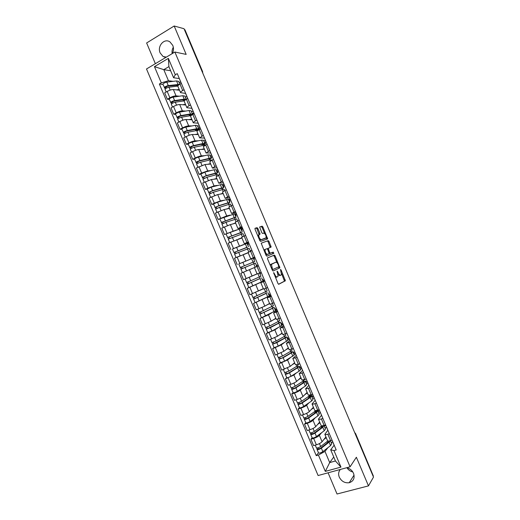 <?xml version="1.0" encoding="UTF-8"?>
<svg xmlns="http://www.w3.org/2000/svg" width="520" height="520" viewBox="0 0 520 520"><rect width="100%" height="100%" fill="white"/><g stroke="black" fill="none" stroke-linecap="round" stroke-linejoin="round"><path stroke-width="0.78" d="M273.656 272.591L277.953 283.511L278.726 284.271L285.356 280.8L281.053 269.919L280.462 269.464L281.508 274.632L280.651 275.243C279.87 275.405 279.058 274.593 278.213 272.798L277.062 271.05L278.109 276.276L277.231 276.906C276.432 277.075 275.606 276.257 274.755 274.443L273.656 272.591M172.386 53.514C173.706 50.856 173.83 48.152 172.764 45.383L170.014 41.964C164.365 37.745 156.923 46.169 160.173 52.968L163.053 56.485L165.815 57.434M352.8 471.952C350.331 471.361 348.387 469.969 346.976 467.779M340.418 469.443C338.513 471.562 338.137 474.123 339.281 477.139C341.497 481.377 344.812 483.243 349.226 482.723C353.574 481.24 355.004 478.101 353.522 473.317C352.131 470.34 349.863 468.475 346.723 467.721M257.881 228.501L257.082 227.675L255.067 228.274L255.067 229.346L259.818 240.584L260.611 241.397L267.67 238.881L262.912 226.987L262.139 226.167L259.656 226.993L261.788 232.661L262.567 233.474L263.731 233.103C265.375 233.818 266.182 235.378 266.149 237.783L261.261 239.655C259.584 238.953 258.758 237.374 258.791 234.917L260.019 234.214L259.889 233.266L257.881 228.501L257.003 228.891L256.211 228.066L254.924 228.449M174.876 52.026L186.173 54.398L174.174 26L184.015 28.717L373.497 477.1L368.472 485.888L356.375 457.256L350.077 466.804L174.876 52.026L146.504 68.972L318.103 475.534L350.077 466.804M267.566 257.861L267.586 258.967L272.331 270.212L273.117 270.992L279.877 267.82L275.119 255.866L274.358 255.086L267.566 257.861M266.071 255.398L261.196 243.185L268.249 240.624L269.016 241.423L271.128 247.072L268.158 248.333L269.614 252.447L270.394 253.24L273.234 252.116L273.851 253.338L266.864 256.191L266.071 255.398M328.088 472.81L337.031 494L368.472 485.888M174.174 26L146.62 42.971L155.363 63.681M172.178 53.638C171.795 51.343 172.178 49.212 173.322 47.255M184.353 29.516L184.958 29.809L202.638 71.65L184.704 29.614M355.57 433.537L373.347 476.008L354.803 432.861M327.535 440.694L327.555 440.752C327.867 441.162 328.874 441.129 330.57 440.661L332.085 440.213M321.529 432.763L319.377 435.357C318.214 436.521 316.31 437.541 313.671 438.412L316.375 444.815C319.02 443.957 320.918 442.929 322.069 441.734L325.942 436.924M316.375 444.815L313.586 445.627L310.889 439.238L312.137 437.769M329.355 433.745L327.841 434.194C326.151 434.675 325.15 434.72 324.844 434.33L327.867 430.222M324.747 425.834L325.871 425.497M313.671 438.412L310.889 439.238M326.456 426.881L325.182 428.363M321.126 425.516L321.146 425.568C321.438 425.938 322.433 425.88 324.123 425.386L325.631 424.931M305.793 422.734L304.512 424.132L307.209 430.521L309.985 429.683C312.618 428.799 314.529 427.791 315.699 426.654L319.67 422.078M322.901 418.464L321.392 418.925C319.709 419.425 318.721 419.497 318.435 419.146L321.542 415.259M318.604 411.32L319.728 410.963M315.231 417.794L313.007 420.271C311.825 421.388 309.913 422.39 307.281 423.28L304.512 424.132M320.262 412.224L318.962 413.634M314.717 410.345L314.736 410.391C315.016 410.722 315.991 410.631 317.675 410.118L319.176 409.65M299.449 407.706L298.136 409.032L300.833 415.422L303.596 414.55C306.221 413.654 308.139 412.659 309.335 411.574L313.404 407.238M316.446 403.182L314.951 403.663C313.267 404.176 312.293 404.281 312.026 403.969L315.231 400.303M312.462 396.806L313.599 396.442M308.939 402.831L306.644 405.197C305.435 406.257 303.517 407.245 300.892 408.148L298.136 409.032M314.074 397.572L312.741 398.912M308.308 395.174L312.721 394.375M293.105 392.685L291.766 393.933L294.463 400.322L297.206 399.425C299.832 398.509 301.75 397.527 302.971 396.5L307.138 392.399M309.992 387.907L305.617 388.798L308.913 385.346M306.325 382.298L307.463 381.914M302.653 387.868L300.274 390.124C299.046 391.131 297.128 392.1 294.508 393.029L291.766 393.933M307.886 382.922L306.521 384.189M301.906 380.01L306.274 379.1M286.761 377.663L285.396 378.84L288.087 385.223L290.823 384.306C293.436 383.363 295.367 382.408 296.608 381.426L300.872 377.566M303.543 372.638L299.214 373.633L302.601 370.396M300.183 367.796L301.334 367.4M296.374 372.905L293.911 375.05L285.396 378.84M301.704 368.277L300.307 369.466M295.503 364.845L299.825 363.831M280.423 362.648L279.026 363.753L281.717 370.136L290.245 366.36L294.613 362.732M297.096 357.37L292.806 358.469L296.289 355.453M294.034 353.294L295.204 352.885M290.108 357.942L287.553 359.983L279.026 363.753M295.516 353.632L294.093 354.75M289.101 349.694L293.377 348.569M274.086 347.633L272.656 348.666L275.353 355.05L283.881 351.299L288.346 347.906M290.654 342.108L286.403 343.304L289.978 340.509M287.885 338.806L289.075 338.371M283.868 342.973L281.19 344.923L272.656 348.666M289.334 339.001L287.878 340.041M284.206 326.853L280.007 328.153L282.711 334.562L286.936 333.307M267.748 332.625L266.292 333.587L268.983 339.963L277.524 336.238L282.087 333.086M280.007 328.153L283.667 325.579M281.717 324.331L282.945 323.863M277.661 327.997L274.833 329.869L266.292 333.587M283.159 324.363L281.671 325.338M276.308 319.391L280.488 318.052M274.092 307.392L275.522 310.784L259.928 318.507L262.62 324.889L271.167 321.185L275.834 318.266M277.764 311.603L273.605 313.001L277.361 310.642M275.529 309.861L276.822 309.361M271.518 312.995L268.483 314.815L259.928 318.507M276.978 309.738L275.464 310.635M269.913 304.245L274.053 302.803M267.852 292.624L269.288 296.017L253.565 303.44L256.256 309.816L264.817 306.131L269.575 303.453M271.323 296.355L267.209 297.85L271.057 295.718M269.269 295.432L270.699 294.86M265.544 297.934L253.565 303.44M270.803 295.113L269.256 295.939M264.888 281.106L260.819 282.711L263.523 289.114L267.611 287.553M248.963 287.534L247.202 288.373L249.893 294.743L263.322 288.646M260.819 282.711L264.752 280.793M262.431 279.78L263.042 279.526L263.549 280.735L262.951 281.021L264.576 280.365M260.234 282.594L247.202 288.373M264.628 280.488L248.742 287.599L246.838 282.412M258.453 265.87L254.423 267.572L257.127 273.975L261.177 272.317M254.423 267.572L240.844 273.306L243.536 279.682L257.069 273.839M254.82 257.264L250.738 258.837L254.742 257.075M253.227 258.096L254.891 257.445M239.421 263.744L251.713 258.687M254.924 257.517L253.318 258.206M252.018 250.633L248.034 252.434L250.738 258.837M248.177 252.772L234.488 258.245L237.178 264.622M248.521 242.353L244.348 243.705L248.306 241.846M247.065 243.399L248.722 242.833M232.499 248.989L243.334 244.654M248.807 243.035L247.299 243.698M245.583 235.397L241.644 237.308L244.348 243.705M241.924 237.978L228.131 243.191L230.822 249.561M242.222 227.442L237.958 228.579L241.872 226.616M240.864 228.716L242.554 228.228M240.506 232.609L242.249 231.998L240.812 228.599L224.464 234.507L236.567 229.944M242.691 228.553L241.384 229.138M239.155 220.175L235.261 222.196M235.677 223.184L230.386 224.588L221.78 228.144L224.464 234.507M235.931 212.537L231.569 213.453L235.443 211.393M234.669 214.039L236.386 213.623M236.015 217.237L234.592 213.857L218.114 219.459L226.72 215.924L230.061 215.131M236.574 214.071L235.365 214.636M232.726 204.952L228.878 207.077M229.437 208.397L224.042 209.567L215.43 213.096L218.114 219.459M229.632 197.639L225.186 198.341L229.014 196.17M228.475 199.368L230.224 199.024M213.486 204.081L211.764 204.419L214.357 203.177L220.383 200.902L223.652 200.285M230.464 199.602L229.307 200.148M226.297 189.735L222.495 191.971M223.191 193.615L217.698 194.552L209.079 198.055L211.764 204.419M223.347 182.741L218.803 183.222L222.593 180.953M222.281 184.704L224.055 184.431M207.168 189.118L205.413 189.378L208 188.11L214.039 185.887L217.289 185.419M224.354 185.133L223.236 185.679M219.869 174.519L216.119 176.858M216.951 178.834L211.361 179.536L202.728 183.014L205.413 189.378M217.055 167.85L212.42 168.116L216.164 165.744M216.086 170.04L217.893 169.839M200.85 174.155L199.069 174.343L201.636 173.05L207.701 170.872L210.944 170.553M218.244 170.664L217.152 171.21M213.447 159.309L209.742 161.759M210.711 164.06L205.023 164.522L196.385 167.986L199.069 174.343M210.769 152.958L206.044 153.01L209.742 150.54M209.892 155.383L211.738 155.252M194.532 159.198L192.725 159.315L195.28 157.995C197.769 156.774 199.797 156.065 201.364 155.87L204.62 155.681M212.134 156.208L211.061 156.754M207.025 144.105L203.365 146.66M204.477 149.292L198.686 149.519C197.106 149.695 195.078 150.397 192.595 151.626L190.041 152.952L192.725 159.315M204.477 138.073L199.667 137.904L203.32 135.337M203.703 140.725L205.576 140.673M188.221 144.242L186.381 144.287L188.929 142.941C191.406 141.7 193.44 141.011 195.033 140.862L198.308 140.81M206.031 141.745L204.978 142.298M200.603 128.901L199.225 129.642C197.685 130.481 196.937 131.112 196.969 131.521L196.989 131.566M198.237 134.524L192.348 134.517C190.749 134.641 188.714 135.323 186.238 136.572L183.697 137.93L186.381 144.287M198.198 123.195L193.291 122.811C193.245 122.376 193.993 121.732 195.526 120.88L196.905 120.133M197.516 126.074L199.42 126.094M181.909 129.292L180.037 129.266L182.572 127.888C185.042 126.633 187.083 125.957 188.695 125.866L192.004 125.944M199.927 127.296L198.887 127.849M194.188 113.705L192.81 114.459C191.282 115.317 190.541 115.973 190.593 116.422L190.613 116.474M192.004 119.763L186.017 119.522C184.399 119.594 182.351 120.257 179.888 121.524L177.353 122.909L180.037 129.266M191.912 108.323L186.914 107.718C186.856 107.244 187.59 106.574 189.111 105.703L190.489 104.942M191.334 111.43L193.264 111.52M175.597 114.341L173.7 114.244L176.222 112.847C178.685 111.573 180.733 110.909 182.364 110.87L185.698 111.078M193.823 112.847L192.797 113.406M187.772 98.514L186.4 99.281C184.88 100.159 184.151 100.841 184.223 101.328L184.243 101.387M185.77 105.001L179.686 104.526C178.048 104.546 175.994 105.196 173.537 106.483L171.015 107.894L173.7 114.244M185.633 93.451L180.544 92.625C180.466 92.118 181.188 91.416 182.702 90.526L184.073 89.752M185.146 96.785L187.109 96.948M169.292 99.405L167.362 99.229L169.871 97.806C172.328 96.512 174.382 95.869 176.033 95.882L179.406 96.213M187.72 98.397L186.706 98.969M181.357 83.33L179.992 84.11C178.477 85.001 177.762 85.716 177.853 86.242L177.879 86.307M179.543 90.246L173.362 89.538C171.697 89.505 169.637 90.142 167.186 91.442L164.678 92.878L167.362 99.229M185.575 93.444L187.064 96.974M191.854 108.316L193.219 111.547M198.139 123.195L199.375 126.12M204.425 138.079L205.53 140.699M210.711 152.965L211.692 155.279M217.003 167.856L217.847 169.864M223.288 182.748L224.01 184.457M229.58 197.645L230.178 199.05M235.879 212.55L236.34 213.649M242.171 227.455L242.508 228.248M248.469 242.365L248.677 242.853M270.757 295.132L271.011 295.737M276.933 309.757L277.316 310.668M283.108 324.382L283.627 325.605M289.289 339.014L289.933 340.541M295.471 353.652L296.244 355.485M301.652 368.29L302.556 370.435M307.84 382.935L308.874 385.385M314.028 397.585L315.192 400.341M320.216 412.237L321.51 415.298M326.404 426.894L327.828 430.268M327.834 447.733L324.987 451.425L329.7 462.585L335.433 460.987L330.7 449.787L334.185 445.185M332.644 441.538L331.403 443.099M333.756 457.028L329.7 462.585L325.312 471.393L318.403 455.026L324.987 451.425M332.592 441.558L334.146 445.231M330.7 449.787L333.99 450.574L340.971 467.097L325.312 471.393M179.355 78.579L173.596 77.746L168.903 66.632L163.787 69.648L168.461 80.724L161.31 82.895L159.374 84.019L316.251 455.644L318.403 455.026M161.31 82.895L154.453 66.645L168.357 58.364L175.286 74.77L173.596 77.746M333.99 450.574L336.193 449.943L177.261 73.626L175.286 74.77M170.638 70.746L163.787 69.648L154.453 66.645M168.461 80.724L173.114 81.354M178.964 82.147L180.96 82.381M179.296 78.572L180.915 82.407M318.487 452.803L316.251 455.644M162.988 84.468L159.374 84.019M309.933 396.201L309.745 395.759M303.732 381.511L303.466 380.887M297.505 366.769L297.187 366.015M291.284 352.034L290.908 351.156M285.064 337.304L284.635 336.291M278.844 322.575L278.363 321.438M272.623 307.853L272.09 306.586M266.409 293.131L265.817 291.74M260.195 278.421L259.552 276.9M255.431 267.144L257.439 266.253L256.925 265.044L256.315 265.298M253.968 263.673L253.305 262.106M247.702 248.839L247.091 247.397M241.442 234.006L240.883 232.694M235.177 219.18L234.676 217.997M228.917 204.36L228.475 203.3M222.658 189.54L222.268 188.611M216.405 174.727L216.067 173.927M210.151 159.919L209.865 159.244M203.899 145.113L203.665 144.566M340.971 467.097L335.433 460.987M168.903 66.632L168.357 58.364M275.1 276.764L276.347 277.271L277.173 276.933M278.187 274.671L279.773 275.6L280.592 275.269M278.544 284.271L284.486 281.158L281.645 273.741M276.985 262.711L274.248 256.236L273.488 255.457L267.507 257.901M273 271.005L278.909 268.288L278.733 266.851M272.422 268.925L272.968 269.471L278.831 266.806L278.239 264.687C277.407 262.912 276.594 262.093 275.808 262.217L271.427 264.349L272.422 268.925L271.882 269.152M270.4 265.642L270.887 264.342L275.808 262.217M261.203 243.178L268.249 240.624M270.244 247.475L268.151 241.8L267.384 241.007M268.268 248.216L267.261 248.787M269.243 253.539L273.234 252.116M272.968 253.741L272.363 252.486M265.363 249.314L265.057 249.633C265.018 252.135 265.831 253.721 267.507 254.384L269.211 253.63L267.755 249.503L266.975 248.709L265.363 249.314M265.324 249.327L264.485 249.691L264.062 250.633M265.636 254.364L266.624 254.761L267.507 254.384M269.106 253.747L266.624 254.761M259.155 234.572L257.003 228.891M259.031 234.624L257.81 235.833M259.422 239.642L260.383 240.039L261.261 239.655M265.044 238.446L260.383 240.039M264.628 233.461L262.054 227.37L261.274 226.558L259.642 227.045M266.806 239.258L266.247 237.302M325.156 437.905L326.06 437.209M327.86 440.973L320.671 446.524C318.734 447.726 317.304 448.175 316.401 447.863L316.387 447.831M326.248 437.651L323.934 439.426M329.069 441.006L328.12 442.325L320.385 448.312L318.338 448.955L317.993 447.818M327.125 441.538L327.522 442.475L326.905 443.268M328.803 441.688L328.53 441.038M330.311 440.732L329.095 442.169L321.367 448.168C319.43 449.378 318 449.82 317.089 449.507L316.752 448.019M330.395 440.707L331.714 443.833L330.544 445.607L322.836 451.653C320.899 452.868 319.475 453.31 318.558 452.978L318.546 452.946M328.159 442.286L327.522 442.475M318.507 449.033L317.213 449.111M324.324 426.335L324.805 425.769L324.584 425.25M318.851 423.026L319.781 422.344M321.913 425.809L314.301 431.438C312.351 432.614 310.928 433.069 310.043 432.809L310.031 432.783M319.956 422.747L317.596 424.469M322.536 426.842L322.14 425.906L322.797 426.147L321.841 427.453L314.022 433.245L311.981 433.901L311.617 432.718M321.055 426.446L321.334 427.824M323.863 425.464L322.803 427.278L314.997 433.075C313.047 434.259 311.623 434.72 310.739 434.447L310.388 432.939M324.051 425.685L325.462 429.032L324.259 430.716L316.466 436.56C314.516 437.749 313.099 438.204 312.202 437.925L312.189 437.892M322.283 426.25L320.853 426.686M312.143 433.966L310.869 434.076M318.182 411.788L318.669 411.249L318.162 410.033L315.971 410.722L314.697 412.113L315.048 412.945M312.546 408.148L313.508 407.478M316.206 410.495L307.931 416.351C305.968 417.501 304.558 417.969 303.693 417.762L303.68 417.736M313.658 407.843L311.259 409.519M316.264 412.003L315.906 411.151L316.543 411.353L315.562 412.588L307.664 418.178L305.63 418.853L305.247 417.625M315.906 411.151L316.953 410.572L317.772 410.826L316.517 412.393L308.627 417.996C306.663 419.146 305.247 419.614 304.382 419.4L304.025 417.865M317.798 410.885L319.215 414.238L317.974 415.831L310.096 421.473C308.139 422.637 306.722 423.098 305.851 422.871L305.838 422.844M316.121 411.665L314.697 412.113M318.162 410.033L317.584 410.663M305.786 418.906L304.525 419.055M312.039 397.241L312.539 396.728L312.026 395.519L311.051 395.837M310.226 396.103L308.548 397.54L308.769 398.073M306.241 393.282L307.229 392.62M310.589 395.05L301.567 401.271C299.592 402.396 298.181 402.876 297.336 402.714L297.329 402.688M307.365 392.945L304.922 394.576M309.998 397.163L309.68 396.403L310.297 396.559L309.283 397.722L301.308 403.117L299.273 403.812L298.877 402.532M309.68 396.403L310.733 395.831L311.526 396.032L310.239 397.514L302.257 402.916C300.287 404.04 298.877 404.521 298.031 404.352L297.661 402.799M311.552 396.084L312.969 399.445L311.688 400.946L303.726 406.393C301.756 407.524 300.346 408.005 299.494 407.823L298.031 404.352M309.966 397.079L308.548 397.54M312.026 395.519L311.526 396.032M299.429 403.851L298.181 404.034M305.897 382.7L306.41 382.213L305.903 381.004L305.26 381.219M299.93 378.417L300.957 377.767M304.616 379.659L303.271 381.017L295.197 386.197C293.215 387.29 291.811 387.784 290.986 387.673L289.725 384.676M301.08 378.053L298.578 379.639M303.739 382.33L303.453 381.654L304.057 381.771L303.011 382.863L294.95 388.063L292.929 388.772L292.507 387.446M303.557 381.894L302.49 383.201M303.453 381.654L305.279 381.245L303.953 382.635L295.893 387.842C293.911 388.934 292.507 389.428 291.681 389.311L291.304 387.738M305.305 381.297L306.722 384.657L305.403 386.068L297.362 391.32C295.38 392.418 293.976 392.906 293.144 392.782L293.137 392.762M303.29 382.675L302.393 382.974M305.903 381.004L305.383 381.491M293.079 388.804L291.844 389.019M299.754 368.16L300.281 367.705L299.774 366.496L299.143 366.717M293.605 363.565L294.684 362.915M298.168 364.41L298.356 364.851L296.985 366.138L288.841 371.124L284.635 372.619M294.788 363.162L292.227 364.715M297.472 367.497L297.226 366.912L297.811 366.99L296.738 368.01L288.594 373.009L286.579 373.737L286.137 372.359M297.433 367.4L296.673 368.05M297.226 366.912L299.039 366.464L297.674 367.763L289.53 372.769C287.534 373.834 286.137 374.335 285.331 374.276L284.947 372.678M299.058 366.503L300.482 369.876L299.124 371.196L290.999 376.246C289.003 377.319 287.606 377.819 286.8 377.741L286.786 377.728M299.774 366.496L299.247 366.951M286.721 373.757L285.506 374.004M293.618 353.626L294.158 353.204L293.644 351.995L293.02 352.216M287.274 348.725L288.418 348.069M291.733 349.161L292.117 350.077L290.706 351.273L282.477 356.057L278.291 357.604L276.971 354.465M288.502 348.276L285.864 349.798M291.213 352.671L290.999 352.176L291.57 352.209L290.466 353.158L282.243 357.962L280.235 358.703L279.773 357.286M290.999 352.176L292.799 351.683L291.395 352.892L283.173 357.701L278.986 359.242L278.59 357.624M292.812 351.722L294.236 355.095L284.635 361.179L280.449 362.707L278.986 359.242M293.644 351.995L293.105 352.417M280.371 358.716L279.168 358.995M287.482 339.099L288.034 338.702L287.521 337.493L286.897 337.721M280.917 333.892L282.146 333.223M285.292 333.918L285.877 335.303L284.433 336.407L276.12 340.997L271.947 342.563M282.217 333.392L279.474 334.893M284.954 337.851L284.778 337.441L285.331 337.435L284.193 338.312L273.891 343.675L273.403 342.206M284.778 337.441L286.559 336.908L285.116 338.026L276.809 342.641L272.642 344.214L272.233 342.57M286.572 336.941L287.995 340.321L278.278 346.112L274.099 347.666M287.521 337.493L286.969 337.89M282.132 333.177L281.743 333.326M274.027 343.675L272.831 343.993M281.346 324.571L281.911 324.2L281.398 322.992L280.781 323.226M274.514 319.092L275.88 318.383M278.856 318.675L279.643 320.534L278.155 321.548L269.757 325.942L265.603 327.542M275.938 318.519L273.033 320.014M278.694 323.037L278.558 322.712L279.091 322.667L277.927 323.472L267.547 328.653L267.046 327.139M278.558 322.712L280.319 322.14L278.837 323.167L270.452 327.581L266.298 329.186L265.882 327.529M280.332 322.166L281.762 325.546L271.921 331.058L267.761 332.651L266.298 329.186M281.398 322.992L280.839 323.362M267.677 328.64L266.5 328.991M275.217 310.05L275.788 309.706L275.281 308.503L274.664 308.744M268.002 304.337L269.62 303.55M272.422 303.446L273.403 305.767L259.266 312.526L257.855 309.186M269.659 303.641L266.494 305.188M272.441 308.224L261.203 313.632L260.683 312.072M272.337 307.983L274.086 307.372L272.565 308.308L259.954 314.164L259.532 312.481M261.417 317.629L259.954 314.164M275.281 308.503L274.703 308.841M261.333 313.612L260.169 313.995M266.097 288.464L266.604 287.963M269.081 295.536L269.672 295.217L269.159 294.014L268.548 294.255M261.163 289.731L263.354 288.717M265.993 288.21L267.169 291.005L252.928 297.512L251.485 294.099M263.38 288.776L259.617 290.505M266.188 293.41L254.865 298.617L254.326 297.011M266.123 293.261L253.617 299.15L253.181 297.447M255.08 302.614L253.617 299.15M269.159 294.014L268.574 294.32M254.989 298.584L253.844 299M259.968 273.949L260.572 273.676L260.175 272.733M246.85 278.291L257.094 273.891M259.565 272.987L260.936 276.244L250.698 280.793L246.591 282.503L245.128 279.038L245.707 278.772M257.101 273.91L245.128 279.038M259.935 278.61L248.528 283.608L247.969 281.95M259.909 278.544L247.28 284.135M263.042 279.526L262.444 279.812M248.651 283.569L247.514 284.017M253.838 259.441L254.456 259.2L253.948 257.992L253.331 258.232M254.456 259.2L253.851 259.461M254.709 261.495L240.253 267.495L238.791 264.03L242.879 262.281L253.273 258.089L254.709 261.489L240.253 267.495M242.307 268.541L241.618 266.916M257.439 266.253L255.417 267.105M256.822 266.507L255.385 263.101L245.037 267.391L240.942 269.126L242.405 272.591M241.183 269.022L240.5 267.397M247.715 244.94L248.346 244.725L247.832 243.516L247.208 243.731M248.346 244.725L247.734 244.985M251.024 251.062L250.809 250.569L250.192 250.796M246.753 247.397L233.922 252.493L232.459 249.035M246.805 247.514L233.922 252.493M248.475 246.733L247.039 243.341L232.459 249.028M235.95 253.494L235.281 251.901M245.349 253.812L248.144 252.707M250.413 251.329L249.158 248.352L238.693 252.35L234.611 254.124L236.061 257.562M248.131 252.668L243.724 254.41M239.837 255.951L236.405 257.413M234.839 253.994L234.175 252.421M241.592 230.438L242.229 230.25L241.722 229.047L241.085 229.229M242.229 230.25L241.631 230.522M240.591 232.811L227.584 237.49L226.129 234.039M242.249 231.998L227.584 237.49M229.6 238.446L228.943 236.893M240.045 238.569L241.891 237.887M243.99 236.113L242.931 233.603L228.28 239.129L229.697 242.495M241.858 237.809L238.394 239.089M228.501 238.972L227.858 237.445M235.469 215.943L236.119 215.781L235.612 214.578L234.962 214.734M236.119 215.781L235.521 216.06M234.26 217.815L221.533 222.475L219.797 219.044M234.383 218.108L236.028 217.256L234.273 217.639L221.26 222.495M223.249 223.405L222.612 221.891M234.104 223.607L235.631 223.08M237.569 220.903L236.704 218.862L225.999 222.294L221.949 224.139M235.586 222.963L232.421 224.049M222.157 223.958L221.533 222.475M229.353 201.448L230.016 201.318L229.502 200.115L228.839 200.239M230.016 201.318L229.417 201.604M228.02 203.034L228.176 203.411L228.572 203.034L227.169 203.268L218.114 206.083L215.215 207.513L213.473 204.061M228.176 203.411L229.801 202.52L228.014 202.813L218.966 205.628L214.929 207.506M229.788 202.494L228.364 199.121L217.503 202.163L213.467 204.048M216.905 208.37L216.281 206.889M228 208.708L229.379 208.267M231.147 205.692L230.483 204.126L228.696 204.431L219.655 207.266L215.625 209.15M229.314 208.117L226.291 209.079M215.819 208.942L215.215 207.513M223.23 186.959L223.906 186.856L223.399 185.653L222.722 185.75M223.906 186.856L223.308 187.148M221.78 188.253L221.975 188.714L222.352 188.305L220.916 188.461L211.783 191.081L208.904 192.55L207.149 189.078M221.975 188.714L223.581 187.785L221.754 187.993L212.622 190.606L208.605 192.517M223.567 187.753L222.144 184.386L211.159 187.142L207.142 189.059M210.555 193.336L209.95 191.893M221.839 193.843L223.125 193.466M224.725 190.495L224.256 189.391L222.436 189.605L213.311 192.244L209.294 194.155L210.626 197.308M223.047 193.271L220.097 194.142M209.489 193.934L208.904 192.55M217.113 172.478L217.802 172.4L217.295 171.197L216.606 171.269M217.802 172.4L217.211 172.698M215.54 173.478L215.768 174.031L216.131 173.569L214.662 173.661L205.452 176.085L202.586 177.593L200.824 174.096M215.768 174.031L217.36 173.056L215.494 173.173L206.284 175.591L202.28 177.535M217.341 173.017L215.924 169.663L214.052 169.754L204.822 172.127L200.817 174.083M204.211 178.308L203.619 176.904M215.644 178.997L216.879 178.666M218.303 175.299L218.036 174.661L216.177 174.785L206.973 177.229L202.969 179.172L204.269 182.254M216.781 178.431L213.876 179.218M203.151 178.932L202.586 177.593M210.997 157.995L211.698 157.95L211.192 156.748L210.489 156.787M211.698 157.95L211.107 158.249M209.3 158.704L209.567 159.341L209.911 158.847L208.416 158.867L199.121 161.096L196.274 162.637L194.506 159.126M209.567 159.341L211.139 158.334L209.242 158.353L199.947 160.583C197.782 161.252 196.456 161.909 195.956 162.559M211.12 158.288L209.709 154.934L207.799 154.941L198.484 157.118C196.319 157.781 194.994 158.444 194.493 159.101M207.818 159.01L209.424 159.003M197.867 163.287L197.294 161.915M209.436 164.164L210.633 163.872M211.887 160.102L209.917 159.972L200.636 162.22C198.478 162.89 197.145 163.547 196.644 164.19L196.651 164.209M210.516 163.599L207.636 164.314M196.82 163.93L196.274 162.637M208.267 158.899L207.857 159.107M204.886 143.52L205.595 143.501L205.088 142.298L204.373 142.311M205.595 143.501L204.867 143.884M203.067 143.942L203.365 144.664L203.691 144.125L202.169 144.073L192.797 146.107L189.963 147.687L188.181 144.151C188.65 143.423 189.975 142.747 192.147 142.116L201.539 140.127L203.489 140.218L204.906 143.559M203.365 144.664L204.503 144.3L204.925 143.611L202.982 143.546L193.609 145.574C191.438 146.218 190.112 146.887 189.631 147.583M201.565 144.203L201.734 144.612L203.327 144.566M191.529 148.265L190.964 146.933M203.216 149.338L204.386 149.078M205.296 145.008L194.298 147.212C192.127 147.856 190.801 148.525 190.32 149.214L190.333 149.24M204.256 148.766L201.383 149.409M190.489 148.935L189.963 147.687M203.008 143.942L201.734 144.612M198.712 129.044L199.498 129.058L198.984 127.855L198.263 127.842M199.498 129.058L197.477 130.137L195.611 130.111L195.312 129.402M196.827 129.174L197.171 129.987L197.477 129.409L195.923 129.285L186.466 131.125L183.651 132.743L181.864 129.188M197.171 129.987L198.315 129.636L198.712 128.895L196.729 128.739L187.272 130.572C185.094 131.183 183.768 131.865 183.313 132.613M198.686 128.837L197.275 125.502L195.286 125.32L185.816 127.114C183.625 127.719 182.306 128.401 181.857 129.162M185.185 133.25L184.645 131.957M196.989 134.524L198.139 134.29M198.211 130.234L187.967 132.21C185.783 132.821 184.464 133.504 184.002 134.245L185.211 137.118M197.99 133.946L195.13 134.517M184.158 133.946L183.651 132.743M196.931 129.409L195.611 130.111M193.232 114.231L192.888 113.412L192.153 113.373M190.593 114.419L190.977 115.31L191.263 114.692L189.683 114.498L180.141 116.142L177.346 117.806L175.552 114.224M190.977 115.31L191.796 115.07M192.316 114.745L192.498 114.185L190.483 113.939L180.941 115.577C178.75 116.162 177.431 116.851 176.995 117.65M192.472 114.12L191.061 110.786L189.04 110.52L179.478 112.112C177.281 112.691 175.968 113.386 175.539 114.198M189.066 114.608L189.494 115.622L190.469 115.667M178.854 118.235L178.321 116.981M190.762 119.71L191.9 119.509M191.159 115.551L181.63 117.208C179.439 117.793 178.119 118.489 177.684 119.281L177.697 119.308M191.731 119.119L188.87 119.633M177.833 118.956L177.346 117.806M190.801 114.907L189.494 115.622M186.823 99.047L186.043 98.904M185.061 100.159L183.436 99.723L173.823 101.166L171.041 102.869L169.234 99.268M184.704 100.458L184.366 99.665M184.23 99.138L182.786 95.726L184.853 96.083L186.238 99.372L184.23 99.138L174.609 100.581C172.406 101.134 171.093 101.842 170.677 102.687M182.786 95.726L173.147 97.123C170.944 97.669 169.631 98.377 169.221 99.236M183.15 99.762L183.319 100.991M182.864 99.924L182.383 99.879M172.517 103.233L172.003 102.011M184.529 104.903L185.653 104.728M184.373 100.835L175.299 102.213C173.095 102.772 171.782 103.474 171.366 104.319L171.379 104.351M185.478 104.306L182.605 104.754M171.509 103.974L171.041 102.869M184.678 100.406L183.736 100.932M178.62 85.04L167.499 86.197L164.736 87.932L162.923 84.318M178.308 85.326L178.133 84.909M179.556 84.37L168.285 85.592C166.062 86.119 164.762 86.834 164.365 87.731M179.836 84.201L178.639 81.38L176.54 80.931L166.822 82.134C164.6 82.654 163.299 83.369 162.91 84.279M177.684 84.903L176.748 85.436L177.053 86.164M176.748 85.436L175.039 85.222M166.179 88.231L165.685 87.048M178.295 90.103L179.413 89.953M177.84 86.067L168.974 87.224C166.758 87.757 165.451 88.465 165.055 89.362L165.067 89.395M179.218 89.492L176.339 89.882M165.185 88.992L164.736 87.932M173.537 106.483L176.222 112.847M179.888 121.524L182.572 127.888M186.238 136.572L188.929 142.941M192.595 151.626L195.28 157.995M198.952 166.68L201.636 173.05M205.309 181.74L208 188.11M211.666 196.8L214.357 203.177M218.03 211.874L220.721 218.25M224.393 226.941L227.084 233.324M230.756 242.021L233.447 248.404M237.127 257.101L239.817 263.484M243.49 272.188L246.188 278.57M249.867 287.281L252.558 293.663M256.236 302.374L258.934 308.757M262.606 317.473L265.304 323.863M268.983 332.572L271.681 338.962M275.366 347.678L278.064 354.075M281.743 362.791L284.44 369.187M288.125 377.904L290.823 384.306M294.508 393.029L297.206 399.425M300.892 408.148L303.596 414.55M307.281 423.28L309.985 429.683M167.186 91.442L169.871 97.806M173.362 89.538L176.033 95.882M179.686 104.526L182.364 110.87M186.4 99.281L189.111 105.703M186.017 119.522L188.695 125.866M192.81 114.459L195.526 120.88M192.348 134.517L195.033 140.862M199.225 129.642L201.936 136.065M198.686 149.519L201.364 155.87M205.634 144.827L208.351 151.255M205.023 164.522L207.701 170.872M212.05 160.017L214.767 166.446M211.361 179.536L214.039 185.887M218.472 175.214L221.182 181.643M217.698 194.552L220.383 200.902M224.887 190.411L227.604 196.846M224.042 209.567L226.72 215.924M231.309 205.614L234.026 212.05M230.386 224.588L233.064 230.945M237.731 220.825L240.448 227.26M236.73 239.616L239.415 245.973M244.153 236.041L246.877 242.476M243.074 254.65L245.758 261.007M250.582 251.258L253.305 257.692M249.425 269.685L252.109 276.048M257.01 266.474L259.733 272.916M255.775 284.726L258.459 291.089M263.439 281.704L266.162 288.145M262.125 299.767L264.817 306.131M269.874 296.933L272.597 303.375M268.483 314.815L271.167 321.185M276.308 312.163L279.032 318.611M274.833 329.869L277.524 336.238M282.744 327.405L285.467 333.853M281.19 344.923L283.881 351.299M289.178 342.647L291.902 349.096M287.553 359.983L290.245 366.36M295.62 357.897L298.344 364.344M293.911 375.05L296.608 381.426M302.062 373.146L304.785 379.6M300.274 390.124L302.971 396.5M308.503 388.401L311.226 394.856M306.644 405.197L309.335 411.574M314.951 403.663L317.675 410.118M313.007 420.271L315.699 426.654M321.392 418.925L324.123 425.386M319.377 435.357L322.069 441.734M327.841 434.194L330.57 440.661M179.992 84.11L182.702 90.526M355.303 434.044L355.557 433.511L354.666 432.543M202.085 71.474L202.586 72.657M274.216 274.664L274.755 274.443M277.141 271.726L277.667 271.505M277.687 273.019L278.213 272.798M280.54 270.133L281.053 269.919M284.356 280.15L285.226 279.793M284.388 281.262L285.266 280.904M273.663 273.358L274.203 273.137M273.488 255.457L274.358 255.086M274.248 256.236L275.119 255.866M278.876 267.195L279.753 266.832M278.909 268.288L279.78 267.923M272.161 269.808L272.968 269.471M270.887 264.342L271.772 263.971M271.303 267.767L271.837 267.547M268.151 241.8L269.016 241.423M270.133 246.487L270.998 246.116M267.761 249.529L268.288 249.301M269.094 252.675L269.614 252.447M269.516 253.611L270.394 253.24M259.019 233.656L259.889 233.266M264.972 238.478L265.844 238.095M261.274 226.558L262.139 226.167M262.054 227.37L262.912 226.987M266.682 238.322L267.547 237.939M256.211 228.066L257.082 227.675M320.671 446.524L319.43 443.586M330.544 445.607L329.095 442.169M322.836 451.653L321.367 448.168M314.301 431.438L313.04 428.447M324.259 430.716L322.803 427.278M316.466 436.56L314.997 433.075M307.931 416.351L306.651 413.316M317.974 415.831L316.517 412.393M310.096 421.473L308.627 417.996M309.55 395.889L309.315 395.337M301.567 401.271L300.261 398.184M311.688 400.946L310.239 397.514M303.726 406.393L302.257 402.916M303.271 381.017L302.887 380.113M295.197 386.197L293.872 383.058M305.403 386.068L303.953 382.635M297.362 391.32L295.893 387.842M296.985 366.138L296.459 364.891M288.841 371.124L287.489 367.933M299.124 371.196L297.674 367.763M290.999 376.246L289.53 372.769M290.706 351.273L290.036 349.674M282.477 356.057L281.106 352.82M292.838 356.324L291.395 352.892M284.635 361.179L283.173 357.701M284.433 336.407L283.608 334.464M276.12 340.997L274.729 337.701M286.565 341.458L285.116 338.026M278.278 346.112L276.809 342.641M278.155 321.548L277.186 319.254M269.757 325.942L268.346 322.595M280.286 326.599L278.837 323.167M271.921 331.058L270.452 327.581M271.882 306.69L270.771 304.05M263.406 310.889L261.969 307.489M274.014 311.74L272.565 308.308M265.564 315.998L264.095 312.526M265.61 291.837L264.349 288.853M257.049 295.834L255.593 292.389M267.742 296.887L266.292 293.456M259.207 300.95L257.745 297.479M259.337 276.991L257.933 273.663M250.698 280.793L249.23 277.322M261.469 282.035L260.019 278.61M252.857 285.903L251.388 282.432M253.071 262.145L251.622 258.719M244.348 265.752L242.879 262.281M255.197 267.189L253.754 263.764M246.506 270.861L245.037 267.391M246.805 247.306L245.356 243.886M237.998 250.712L236.535 247.247M248.807 252.044L247.488 248.924M240.156 255.814L238.693 252.35M240.539 232.472L239.089 229.047M231.654 235.683L230.185 232.213M242.392 236.86L241.222 234.091M233.786 240.734L232.343 237.322M234.273 217.639L232.83 214.221M225.31 220.656L223.841 217.185M235.983 221.683L234.956 219.258M227.416 225.647L225.999 222.294M228.014 202.813L226.571 199.394M218.966 205.628L217.503 202.163M229.573 206.505L228.696 204.431M221.052 210.574L219.655 207.266M221.754 187.993L220.311 184.567M212.622 190.606L211.159 187.142M223.165 191.334L222.436 189.605M214.689 195.5L213.311 192.244M215.494 173.173L214.052 169.754M206.284 175.591L204.822 172.127M216.762 176.169L216.177 174.785M208.325 180.433L206.973 177.229M209.242 158.353L207.799 154.941M199.947 160.583L198.484 157.118M210.359 161.005L209.917 159.972M201.962 165.367L200.636 162.22M202.982 143.546L201.539 140.127M193.609 145.574L192.147 142.116M203.957 145.847L203.665 145.158M195.605 150.306L194.298 147.212M196.729 128.739L195.286 125.32M187.272 130.572L185.816 127.114M197.561 130.696L197.411 130.351M189.248 135.252L187.967 132.21M190.483 113.939L189.04 110.52M180.941 115.577L179.478 112.112M182.897 120.198L181.63 117.208M174.609 100.581L173.147 97.123M176.54 105.151L175.299 102.213M177.983 84.344L176.54 80.931M168.285 85.592L166.822 82.134M170.19 90.109L168.974 87.224M163.053 56.485L166.348 57.122M349.226 482.723L354.055 475.079M177.853 86.242L180.544 92.625M324.844 434.33L327.555 440.752M318.435 419.146L321.146 425.568M312.026 403.969L314.736 410.391M305.617 388.798L308.328 395.219M299.214 373.633L301.918 380.049M292.806 358.469L295.516 364.878M286.403 343.304L289.114 349.719M273.605 313.001L276.315 319.41M267.209 297.85L269.919 304.258M235.255 222.183L237.958 228.579M228.872 207.058L231.569 213.453M222.489 191.945L225.186 198.341M216.106 176.833L218.803 183.222M209.722 161.72L212.42 168.116M203.346 146.62L206.044 153.01M196.969 131.521L199.667 137.904M190.593 116.422L193.291 122.811M184.223 101.328L186.914 107.718M202.722 72.982L202.65 71.675M284.486 281.158L285.356 280.8M279.006 268.177L279.877 267.82M270.543 264.719L271.427 264.349M270.257 247.442L271.128 247.072M267.286 248.709L268.158 248.333M272.987 253.708L273.851 253.338M264.173 250.016L265.057 249.633M259.331 234.514L260.019 234.214M257.913 235.306L258.791 234.917M266.844 239.245L267.67 238.881M316.401 447.863L315.25 445.146M318.558 452.978L317.089 449.507M310.043 432.809L308.867 430.021M312.202 437.925L310.739 434.447M303.693 417.762L302.484 414.901M305.851 422.871L304.382 419.4M297.336 402.714L296.101 399.782M293.144 392.782L291.681 389.311M284.642 372.638L283.348 369.571M286.8 377.741L285.331 374.276M271.947 342.576L270.595 339.365M274.105 347.678L272.642 344.214M265.61 327.548L264.225 324.272M263.055 281.262L261.619 277.862M223.34 227.428L221.949 224.133M216.983 212.368L215.618 209.138M197.912 167.206L196.644 164.19M191.561 152.159L190.32 149.214M178.867 122.083L177.684 119.281M172.523 107.049L171.366 104.319M166.179 92.02L165.055 89.362"/></g></svg>
